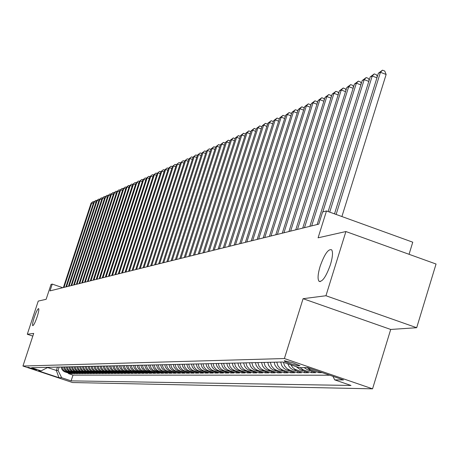 <?xml version="1.0" encoding="UTF-8"?>
<svg xmlns="http://www.w3.org/2000/svg" width="459" height="459" viewBox="0 0 459 459"><rect width="100%" height="100%" fill="white"/><g stroke="black" fill="none" stroke-linecap="round" stroke-linejoin="round"><path stroke-width="0.69" d="M320.107 266.392C324.49 254.143 328.34 248.623 331.662 249.828C333.068 252.123 332.672 257.029 330.469 264.545C326.102 276.731 322.27 282.291 318.965 281.218C317.485 278.957 317.863 274.017 320.107 266.392M34.241 317.387C36.204 311.753 37.672 308.821 38.648 308.591C39.141 309.349 38.636 312.109 37.127 316.871C35.165 322.511 33.696 325.448 32.727 325.678C32.228 324.915 32.732 322.149 34.241 317.387M284.46 360.751L284.196 361.038L285.223 361.652L291.454 363.993L298.207 365.794L299.939 365.674L292.624 362.708L284.46 360.751M409.055 254.297L412.761 242.191L326.487 210.962L322.585 212.001L318.793 224.124L50.002 290.88L52.24 284.092L51.041 284.414L46.135 299.302L38.235 301.087L27.293 334.244L32.813 336.103M416.686 327.715L436.05 264.028L345.902 231.537L325.947 295.739L303.083 298.689L284.396 358.536L372.553 388.83L390.707 329.453L416.686 327.715L325.947 295.739M284.396 358.536L22.95 366.035L72.516 382.536L372.553 388.83M61.173 367.034L61.661 368.864L63.038 370.769L64.616 371.784L69.998 373.597L68.471 373.603L68.626 373.138M62.172 367.011L63.124 369.679L64.799 371.331L71.025 373.597L71.179 373.121M71.025 373.597L72.579 373.592L67.157 371.761L65.568 370.734L64.392 369.248L63.686 366.976M66.239 366.919L66.951 369.208L68.5 371.015L75.19 373.58L73.618 373.586L73.773 373.104M68.827 366.861L69.544 369.162L71.105 370.987L77.846 373.569L76.246 373.574L76.406 373.087M71.455 366.798L72.178 369.122L73.75 370.952L80.537 373.557L78.914 373.563L79.074 373.069M74.123 366.741L74.628 368.64L76.056 370.614L77.691 371.664L83.268 373.551L81.622 373.557L81.788 373.052M76.831 366.678L77.56 369.036L79.155 370.895L86.04 373.54L84.37 373.546L84.536 373.035M79.573 366.615L80.314 368.99L81.92 370.866L88.851 373.528L87.158 373.534L87.325 373.018M82.362 366.552L83.108 368.944L84.726 370.832L91.708 373.517L89.987 373.523L90.159 373.001M85.196 366.489L85.942 368.898L87.577 370.803L94.606 373.506L92.861 373.511L93.034 372.978M88.071 366.42L88.822 368.852L90.469 370.769L97.549 373.494L95.782 373.5L95.954 372.96M90.991 366.357L91.748 368.806L93.407 370.74L100.538 373.483L98.742 373.488L98.92 372.938M93.952 366.288L94.72 368.755L96.39 370.706L103.579 373.471L101.749 373.477L101.932 372.92M96.964 366.219L97.503 368.238L99.018 370.338L100.75 371.457L106.66 373.46L104.807 373.465L104.991 372.897M100.022 366.15L100.802 368.657L102.495 370.637L109.793 373.448L107.911 373.454L108.094 372.88M103.132 366.081L103.918 368.606L105.622 370.602L112.977 373.437L111.061 373.442L111.25 372.857M106.287 366.007L107.079 368.554L108.8 370.568L116.213 373.425L114.268 373.431L114.457 372.834M109.5 365.938L110.298 368.502L112.03 370.533L119.501 373.414L117.521 373.419L117.716 372.811M112.759 365.863L113.562 368.451L114.899 370.149L116.701 371.314L122.84 373.396L120.832 373.408L121.027 372.788M116.075 365.789L116.884 368.399L118.233 370.109L120.046 371.279L126.236 373.385L124.194 373.391L124.395 372.765M119.449 365.708L120.017 367.848L121.624 370.069L123.448 371.251L129.69 373.374L127.608 373.379L127.814 372.742M122.874 365.634L123.448 367.785L125.066 370.029L126.913 371.222L133.196 373.356L131.085 373.368L131.297 372.719M126.363 365.553L127.195 368.233L128.996 370.344L136.771 373.345L134.619 373.351L134.831 372.697M129.908 365.473L130.494 367.665L132.135 369.943L134.011 371.159L140.397 373.333L138.211 373.339L138.429 372.668M133.517 365.393L134.103 367.602L135.761 369.897L137.648 371.124L144.092 373.316L141.871 373.328L142.089 372.645M137.184 365.307L137.78 367.539L139.45 369.856L141.355 371.09L147.85 373.305L145.589 373.31L145.813 372.616M140.919 365.226L141.515 367.47L143.202 369.811L145.124 371.056L151.671 373.287L149.37 373.299L149.6 372.588M144.717 365.14L145.583 367.934L147.023 369.765L148.957 371.021L155.567 373.276L153.22 373.282L153.455 372.565M148.584 365.048L149.462 367.871L150.908 369.719L152.864 370.987L159.525 373.259L157.139 373.27L157.374 372.536M152.526 364.962L153.404 367.808L154.867 369.673L156.84 370.952L163.559 373.242L161.126 373.253L161.367 372.507M156.53 364.871L157.42 367.739L158.9 369.621L160.885 370.912L167.661 373.23L165.188 373.236L165.435 372.473M160.616 364.779L161.511 367.676L163.002 369.575L165.005 370.878L171.838 373.213L169.325 373.219L169.572 372.444M164.775 364.681L165.406 367.057L167.179 369.524L169.205 370.838L176.095 373.196L173.536 373.207L173.789 372.415M169.01 364.584L169.922 367.539L171.436 369.472L173.479 370.803L180.433 373.178L177.822 373.19L178.081 372.381M173.324 364.486L173.967 366.907L175.774 369.42L177.834 370.763L184.851 373.161L182.194 373.173L182.452 372.352M177.725 364.389L178.373 366.833L180.198 369.369L182.275 370.723L189.355 373.144L186.647 373.156L186.911 372.318M182.206 364.285L182.86 366.752L184.702 369.311L186.802 370.683L193.945 373.127L191.179 373.138L191.455 372.283M186.773 364.182L187.725 367.252L189.297 369.26L191.409 370.637L198.621 373.11L195.804 373.121L196.085 372.249M191.437 364.079L192.39 367.171L193.979 369.202L196.113 370.597L203.394 373.092L200.52 373.104L200.801 372.215M196.188 363.97L197.152 367.097L198.753 369.145L200.91 370.551L208.254 373.075L205.328 373.087L205.615 372.174M201.031 363.861L202.006 367.016L203.624 369.088L205.804 370.511L213.217 373.052L210.228 373.064L210.52 372.14M205.976 363.746L206.665 366.339L208.593 369.03L210.79 370.465L218.277 373.035L215.231 373.047L215.529 372.1M211.02 363.631L212.018 366.856L213.664 368.967L215.885 370.419L223.441 373.012L220.331 373.029L220.636 372.06M216.172 363.517L216.872 366.162L218.84 368.904L221.083 370.373L228.714 372.995L225.535 373.006L225.851 372.019M221.427 363.396L222.443 366.689L224.124 368.841L226.385 370.321L234.09 372.972L230.854 372.989L231.17 371.979M226.792 363.276L227.509 365.972L229.517 368.778L231.806 370.275L239.587 372.955L236.276 372.966L236.603 371.939M232.277 363.149L233 365.88L235.031 368.715L237.337 370.224L245.198 372.932L241.818 372.943L242.145 371.893M237.877 363.023L238.605 365.783L240.654 368.646L242.989 370.172L250.924 372.909L247.476 372.926L247.814 371.847M243.597 362.897L244.653 366.328L246.408 368.577L248.761 370.12L256.782 372.886L253.253 372.903L253.597 371.801M249.444 362.759L250.511 366.23L252.284 368.508L254.659 370.069L262.766 372.863L259.157 372.88L259.513 371.756M255.416 362.627L256.174 365.473L258.291 368.434L260.695 370.011L268.882 372.84L265.193 372.857L265.554 371.704M261.527 362.49L262.623 366.035L264.43 368.365L266.863 369.96L275.136 372.817L271.367 372.834L271.734 371.658M267.775 362.346L268.549 365.261L270.712 368.284L273.168 369.902L281.528 372.794L277.672 372.806L278.051 371.606M274.172 362.203L274.952 365.146L277.138 368.21L279.617 369.845L288.068 372.771L284.127 372.783L284.511 371.549M280.713 362.053L281.843 365.725L283.714 368.129L286.221 369.782L294.764 372.742L290.731 372.76L291.121 371.497M287.782 363.769L289.199 366.643L290.943 368.485L293.1 369.776L301.615 372.719L297.484 372.731L297.885 371.44M296.141 366.638L300.611 369.937L308.632 372.691L304.403 372.708L304.81 371.383M304.093 367.602L307.702 369.879L315.809 372.662L311.483 372.679L311.902 371.32M322.241 372.639L318.735 372.651L319.074 371.549M36.37 369.948L27.936 367.189L36.37 369.948L36.468 369.656M57.432 367.12L56.342 370.453L58.058 370.436L61.667 377.723L71.111 380.867L350.992 385.462L334.703 379.874L343.504 379.943L307.461 367.561L299.13 367.665L282.652 362.008L31.591 367.705L41.098 370.872L48.029 367.332M61.667 377.723L58.947 377.7L38.533 370.901L41.098 370.872M68.471 373.603L72.987 375.112L329.746 375.215M318.735 372.651L310.588 369.856L306.962 367.567M311.483 372.679L303.428 369.914L299.842 367.653M304.403 372.708L294.942 369.306L292.773 367.625L290.926 364.848M297.484 372.731L289.606 370.034L287.024 368.64L284.597 365.834L283.404 362.266M290.731 372.76L282.239 369.822L280.323 368.669L277.896 365.789L276.771 362.14M284.127 372.783L275.733 369.879L273.828 368.738L271.43 365.892L270.317 362.289M277.672 372.806L269.364 369.937L267.488 368.812L265.113 365.995L264.011 362.432M271.367 372.834L263.145 369.994L261.286 368.881L258.933 366.093L257.843 362.57M265.193 372.857L257.057 370.046L255.215 368.944L252.892 366.196L251.819 362.708M259.157 372.88L251.107 370.103L249.283 369.013L246.982 366.288L245.921 362.839M253.253 372.903L245.284 370.155L243.477 369.076L241.199 366.385L240.149 362.971M247.476 372.926L239.581 370.206L237.796 369.139L235.542 366.477L234.503 363.103M241.818 372.943L234.641 370.505L232.237 369.202L230.005 366.563L228.972 363.224M236.276 372.966L229.173 370.551L226.792 369.26L224.583 366.655L223.562 363.35M230.854 372.989L223.814 370.597L221.456 369.317L219.27 366.741L218.26 363.471M225.535 373.006L217.95 370.402L216.235 369.38L214.066 366.821L213.068 363.585M220.331 373.029L212.815 370.447L211.117 369.432L208.971 366.907L207.984 363.7M215.231 373.047L207.784 370.493L206.102 369.489L203.98 366.988L202.998 363.815M210.228 373.064L203.457 370.769L201.185 369.547L199.086 367.068L198.116 363.924M205.328 373.087L198.018 370.579L196.372 369.598L194.283 367.143L193.325 364.033M200.52 373.104L193.279 370.62L191.644 369.65L189.578 367.217L188.626 364.142M195.804 373.121L188.632 370.665L187.014 369.702L184.966 367.292L184.025 364.245M191.179 373.138L184.076 370.706L182.47 369.753L180.439 367.366L179.503 364.348M186.647 373.156L180.175 370.97L178.012 369.799L175.998 367.441L175.074 364.452M182.194 373.173L175.212 370.786L173.634 369.851L171.643 367.51L170.725 364.549M177.822 373.19L170.903 370.826L169.342 369.897L167.369 367.579L166.456 364.647M173.536 373.207L166.674 370.861L165.125 369.943L163.169 367.648L162.268 364.739M169.325 373.219L162.526 370.901L160.989 369.988L159.049 367.716L158.16 364.83M165.188 373.236L158.447 370.935L156.926 370.034L155.004 367.779L154.121 364.922M161.126 373.253L152.933 370.08L151.028 367.843L150.156 365.014M157.139 373.27L150.512 371.01L149.014 370.12L147.127 367.906L146.26 365.1M153.22 373.282L145.164 370.166L143.294 367.969L142.433 365.192M149.37 373.299L141.383 370.206L139.525 368.032L138.67 365.272M145.589 373.31L137.666 370.247L135.824 368.089L134.975 365.358M141.871 373.328L134.011 370.287L132.181 368.147L131.343 365.439M138.211 373.339L130.419 370.327L128.606 368.21L127.774 365.525M134.619 373.351L126.885 370.367L125.089 368.261L124.263 365.599M131.085 373.368L123.414 370.407L121.629 368.319L120.815 365.68M127.608 373.379L120 370.442L118.233 368.376L117.418 365.754M124.194 373.391L116.643 370.482L114.888 368.428L114.084 365.834M120.832 373.408L113.339 370.516L111.594 368.485L110.797 365.909M117.521 373.419L110.085 370.551L108.358 368.537L107.567 365.978M114.268 373.431L106.89 370.591L105.174 368.588L104.388 366.053M111.061 373.442L103.74 370.625L102.041 368.64L101.261 366.121M107.911 373.454L100.641 370.66L98.955 368.686L98.18 366.196M104.807 373.465L97.595 370.688L95.92 368.738L95.151 366.259M101.749 373.477L94.594 370.723L92.93 368.784L92.167 366.328M98.742 373.488L91.639 370.757L89.987 368.835L89.23 366.397M95.782 373.5L88.725 370.792L87.09 368.881L86.338 366.46M92.861 373.511L85.862 370.82L84.238 368.927L83.492 366.529M89.987 373.523L83.039 370.855L81.427 368.973L80.686 366.592M87.158 373.534L80.256 370.883L78.655 369.019L77.921 366.655M84.37 373.546L77.519 370.912L75.93 369.059L75.201 366.712M81.622 373.557L74.817 370.941L73.239 369.105L72.516 366.775M78.914 373.563L72.161 370.975L70.594 369.145L69.877 366.833M76.246 373.574L69.538 371.004L67.984 369.191L67.272 366.896M73.618 373.586L66.957 371.033L65.413 369.231L64.702 366.953M59.154 367.08L58.058 370.436M326.487 210.962L318.093 237.819L345.902 231.537M22.95 366.035L33.696 333.418L27.293 334.244M62.78 287.707L52.24 284.092M47.61 367.544L56.342 370.453L58.947 377.7M72.987 375.112L71.111 380.867M334.703 379.874L332.976 376.328M303.083 298.689L390.707 329.453M93.297 203.452L91.748 202.907L63.996 287.403M91.077 203.211L93.125 201.599L91.077 203.211L63.371 287.558M93.125 201.599L93.911 201.874M96.029 202.235L94.462 201.679L66.521 286.777M93.779 201.989L95.845 200.365L93.779 201.989L65.889 286.932M95.845 200.365L96.642 200.646M98.8 201.002L97.21 200.434L69.085 286.141M96.516 200.749L98.599 199.114L96.516 200.749L68.443 286.301M98.599 199.114L99.408 199.395M101.611 199.745L99.999 199.172L71.684 285.492M99.299 199.493L101.399 197.84L99.299 199.493L71.03 285.659M101.399 197.84L102.214 198.133M104.463 198.477L102.827 197.892L74.324 284.838M102.116 198.219L104.233 196.555L102.116 198.219L73.658 285.005M104.233 196.555L105.065 196.848M107.36 197.186L105.696 196.595L76.997 284.173M104.973 196.922L107.113 195.247L104.973 196.922L76.326 284.345M107.113 195.247L107.951 195.545M110.298 195.878L108.611 195.276L79.717 283.501M107.876 195.609L110.034 193.922L107.876 195.609L79.034 283.668M110.034 193.922L110.889 194.22M113.281 194.547L111.566 193.939L82.477 282.813M110.82 194.277L113 192.573L110.82 194.277L81.782 282.985M113 192.573L113.861 192.883M116.305 193.205L114.566 192.585L85.271 282.119M113.809 192.923L116.007 191.208L113.809 192.923L84.571 282.296M116.007 191.208L116.884 191.518M119.38 191.833L117.613 191.208L88.117 281.413M116.844 191.552L119.059 189.819L116.844 191.552L87.399 281.591M119.059 189.819L119.954 190.135M122.496 190.445L120.706 189.808L90.997 280.696M119.925 190.158L122.163 188.414L119.925 190.158L90.274 280.879M122.163 188.414L123.064 188.735M125.663 189.033L123.844 188.385L93.929 279.973M123.052 188.741L125.307 186.979L123.052 188.741L93.194 280.151M125.307 186.979L126.231 187.306L127.028 186.945L96.906 279.233M96.155 279.416L126.231 187.306L128.509 185.528L129.449 185.866M128.881 187.605L127.028 186.945L128.509 185.528M132.146 186.147L130.27 185.482L99.924 278.481M129.455 185.849L131.75 184.053L129.455 185.849L99.167 278.67M131.75 184.053L132.72 184.398M135.468 184.673L133.558 183.99L102.994 277.718M132.731 184.363L135.049 182.556L132.731 184.363L102.225 277.913M135.049 182.556L136.042 182.911M138.836 183.175L136.897 182.481L106.115 276.943M136.059 182.86L138.4 181.035L136.059 182.86L105.329 277.138M138.4 181.035L139.416 181.397M142.261 181.649L140.293 180.944L109.282 276.157M139.438 181.328L141.802 179.492L139.438 181.328L108.485 276.352M141.802 179.492L142.847 179.865M145.744 180.1L143.742 179.383L112.501 275.36M142.875 179.779L145.262 177.92L142.875 179.779L111.692 275.561M145.262 177.92L146.329 178.304M149.278 178.528L147.247 177.799L115.777 274.545M146.364 178.195L148.773 176.325L146.364 178.195L114.951 274.752M148.773 176.325L149.869 176.715M152.876 176.927L150.804 176.187L119.099 273.719M149.909 176.595L152.348 174.701L149.909 176.595L118.267 273.925M152.348 174.701L153.467 175.103M156.53 175.304L154.425 174.552L122.484 272.881M153.518 174.959L155.974 173.054L153.518 174.959L121.629 273.088M155.974 173.054L157.127 173.468M160.248 173.651L158.108 172.882L125.921 272.026M157.179 173.301L159.663 171.379L157.179 173.301L125.055 272.239M159.663 171.379L160.851 171.804M164.024 171.976L161.849 171.19L129.415 271.154M160.908 171.614L163.415 169.675L160.908 171.614L128.537 271.378M163.415 169.675L164.632 170.111M167.868 170.266L165.653 169.469L132.972 270.276M164.695 169.905L167.231 167.937L164.695 169.905L132.077 270.494M167.231 167.937L168.476 168.39M171.775 168.528L169.526 167.719L136.587 269.376M168.551 168.16L171.115 166.175L168.551 168.16L135.68 269.599M171.115 166.175L172.389 166.64M175.751 166.766L173.462 165.94L140.265 268.463M172.469 166.387L175.063 164.385L172.469 166.387L139.341 268.693M175.063 164.385L176.371 164.856M179.796 164.965L177.467 164.127L144.011 267.534M176.457 164.58L179.073 162.561L176.457 164.58L143.07 267.763M179.073 162.561L180.421 163.048M183.916 163.14L181.54 162.279L147.821 266.587M180.519 162.744L183.158 160.707L180.519 162.744L146.863 266.822M183.158 160.707L184.541 161.207M188.104 161.281L185.688 160.403L151.694 265.623M184.644 160.879L187.318 158.814L184.644 160.879L150.718 265.864M187.318 158.814L188.735 159.33M192.367 159.388L189.911 158.498L155.641 264.642M188.85 158.975L191.552 156.892L188.85 158.975L154.649 264.889M191.552 156.892L193.004 157.42M196.71 157.46L194.209 156.553L159.663 263.644M193.124 157.041L195.855 154.935L193.124 157.041L158.648 263.896M195.855 154.935L197.347 155.481M201.134 155.498L198.581 154.574L163.754 262.628M197.479 155.073L200.244 152.945L197.479 155.073L162.721 262.887M200.244 152.945L201.776 153.501M205.632 153.501L203.039 152.56L167.919 261.596M201.914 153.065L204.708 150.919L201.914 153.065L166.869 261.854M204.708 150.919L206.28 151.493M210.216 151.47L207.571 150.506L172.159 260.54M206.43 151.022L209.252 148.854L206.43 151.022L171.092 260.804M209.252 148.854L210.87 149.439M214.892 149.399L212.196 148.412L176.486 259.467M211.031 148.94L213.888 146.748L212.196 148.412L211.031 148.94L175.395 259.737M213.888 146.748L215.546 147.356M219.649 147.287L216.9 146.283L180.892 258.371M215.719 146.823L218.604 144.602L216.9 146.283L215.719 146.823L179.785 258.647M218.604 144.602L220.309 145.228M224.497 145.136L221.703 144.115L185.379 257.258M220.492 144.66L223.418 142.422L221.703 144.115L220.492 144.66L184.248 257.539M223.418 142.422L225.168 143.059M229.443 142.944L226.591 141.9L189.957 256.122M225.358 142.456L228.318 140.196L226.591 141.9L225.358 142.456L188.804 256.409M228.318 140.196L230.108 140.873M234.486 140.712L231.571 139.645L194.622 254.963M230.32 140.213L233.31 137.924L231.571 139.645L230.32 140.213L193.446 255.256M233.31 137.924L235.14 138.664M239.621 138.434L236.655 137.35L199.378 253.781M235.375 137.924L238.405 135.612L236.655 137.35L235.375 137.924L198.185 254.079M238.405 135.612L240.269 136.415M244.865 136.116L241.836 135.003L204.232 252.576M240.533 135.594L243.597 133.253L241.836 135.003L240.533 135.594L203.01 252.88M243.597 133.253L245.502 134.12M250.212 133.747L247.12 132.611L209.184 251.348M245.789 133.213L248.893 130.849L247.12 132.611L245.789 133.213L207.938 251.658M248.893 130.849L250.838 131.785M255.663 131.331L252.513 130.172L214.233 250.092M251.153 130.786L254.297 128.394L252.513 130.172L251.153 130.786L212.959 250.407M254.297 128.394L256.283 129.398M261.228 128.87L258.015 127.682L219.385 248.812M256.627 128.313L259.811 125.886L258.015 127.682L256.627 128.313L218.088 249.134M259.811 125.886L261.837 126.965M266.914 126.357L263.627 125.146L224.646 247.504M262.215 125.783L265.44 123.333L263.627 125.146L262.215 125.783L223.321 247.837M265.44 123.333L267.345 124.039L267.505 124.487M272.715 123.792L269.358 122.553L230.016 246.173M267.918 123.207L271.183 120.723L269.358 122.553L267.918 123.207L228.662 246.506M271.183 120.723L273.105 121.434L273.294 121.956M278.636 121.17L275.211 119.902L235.501 244.808M273.736 120.574L277.047 118.061L275.211 119.902L273.736 120.574L234.119 245.152M277.047 118.061L278.986 118.783L279.204 119.374M284.683 118.497L281.183 117.2L241.101 243.419M279.68 117.883L283.031 115.341L281.183 117.2L279.68 117.883L239.69 243.769M283.031 115.341L284.993 116.07L285.24 116.735M290.863 115.766L287.288 114.44L246.827 241.996M285.75 115.134L289.147 112.564L287.288 114.44L285.75 115.134L245.381 242.358M289.147 112.564L291.126 113.298L291.408 114.044M297.174 112.977L293.525 111.617L252.674 240.545M291.953 112.329L295.395 109.724L293.525 111.617L291.953 112.329L251.199 240.912M295.395 109.724L297.398 110.47L297.707 111.296M303.629 110.126L299.893 108.737L258.647 239.059M298.287 109.466L301.781 106.827L299.893 108.737L298.287 109.466L257.143 239.437M301.781 106.827L303.801 107.578L304.145 108.49M310.227 107.217L306.405 105.788L264.757 237.544M304.765 106.534L308.305 103.86L306.405 105.788L304.765 106.534L263.219 237.923M308.305 103.86L310.347 104.623L310.726 105.622M316.968 104.239L313.067 102.776L271.005 235.989M311.386 103.539L314.977 100.831L313.067 102.776L311.386 103.539L269.433 236.385M314.977 100.831L317.037 101.605L317.456 102.696M323.87 101.192L319.871 99.701L277.397 234.406M318.156 100.475L321.799 97.733L319.871 99.701L318.156 100.475L275.784 234.801M321.799 97.733L323.882 98.513L324.341 99.701M330.928 98.083L326.837 96.545L283.937 232.782M325.081 97.342L328.776 94.565L326.837 96.545L325.081 97.342L282.285 233.189M328.776 94.565L330.882 95.357L331.381 96.637M338.151 94.893L333.963 93.32L290.627 231.118M332.167 94.135L335.919 91.324L333.963 93.32L332.167 94.135L288.94 231.537M335.919 91.324L338.048 92.121L338.587 93.504M345.541 91.634L341.255 90.021L297.478 229.42M339.419 90.853L343.223 88.002L341.255 90.021L339.419 90.853L295.751 229.844M343.223 88.002L345.375 88.811L345.96 90.303M353.114 88.3L348.725 86.648L304.489 227.675M346.843 87.497L350.705 84.605L348.725 86.648L346.843 87.497L302.722 228.117M350.705 84.605L352.879 85.426L353.51 87.026M360.866 84.886L356.368 83.188L311.672 225.891M354.44 84.06L358.364 81.128L356.368 83.188L354.44 84.06L309.859 226.339M358.364 81.128L360.562 81.96L361.244 83.676M368.806 81.386L364.199 79.642L322.826 211.938M362.226 80.537L366.207 77.565L364.199 79.642L362.226 80.537L317.175 224.526M366.207 77.565L368.434 78.409L369.162 80.239M376.942 77.806L372.22 76.016L329.717 212.133M370.201 76.928L374.246 73.91L372.22 76.016L370.201 76.928L328.139 211.559M374.246 73.91L376.495 74.765L377.281 76.722M341.903 216.539L386.139 74.461L380.448 72.293L336.12 214.451M378.371 73.233L382.485 70.17L380.448 72.293L378.371 73.233L334.502 213.865M382.485 70.17L384.757 71.036L386.139 74.461M66.067 371.939L65.058 371.951M310.588 369.856L307.702 369.879M303.428 369.914L300.611 369.937M296.434 369.977L293.685 370M289.606 370.034L286.921 370.057M282.933 370.092L280.311 370.115M276.416 370.143L273.851 370.166M270.041 370.201L267.534 370.224M263.816 370.252L261.36 370.275M257.723 370.304L255.324 370.327M251.762 370.356L249.415 370.379M245.932 370.407L243.637 370.424M240.223 370.453L237.974 370.476M234.641 370.505L232.438 370.522M229.173 370.551L227.016 370.568M223.814 370.597L221.703 370.614M218.57 370.637L216.499 370.66M213.429 370.683L211.404 370.7M208.392 370.729L206.407 370.746M203.457 370.769L201.507 370.786M198.615 370.809L196.71 370.826M193.87 370.849L192 370.866M189.217 370.889L187.381 370.906M184.656 370.929L182.854 370.947M180.175 370.97L178.408 370.981M175.78 371.004L174.047 371.021M171.471 371.038L169.767 371.056M167.237 371.079L165.561 371.09M163.077 371.113L161.436 371.124M158.998 371.147L157.385 371.159M154.993 371.182L153.409 371.193M151.051 371.216L149.496 371.228M147.184 371.251L145.658 371.262M143.386 371.279L141.883 371.291M139.651 371.314L138.176 371.325M135.979 371.342L134.533 371.354M132.376 371.377L130.947 371.388M128.824 371.406L127.424 371.417M125.336 371.434L123.959 371.446M121.91 371.463L120.551 371.474M118.537 371.492L117.2 371.503M115.215 371.52L113.901 371.532M111.95 371.549L110.659 371.56M108.737 371.578L107.469 371.589M105.576 371.601L104.325 371.612M102.466 371.629L101.232 371.641M99.402 371.658L98.192 371.664M96.39 371.681L95.197 371.692M93.418 371.71L92.242 371.715M90.498 371.733L89.339 371.744M87.617 371.756L86.476 371.767M84.783 371.779L83.658 371.79M81.989 371.807L80.882 371.813M79.235 371.83L78.145 371.836M76.527 371.853L75.454 371.859M73.853 371.876L72.797 371.882M71.22 371.899L70.181 371.905M68.626 371.916L67.599 371.928M318.965 281.218L320.193 281.654"/></g></svg>
